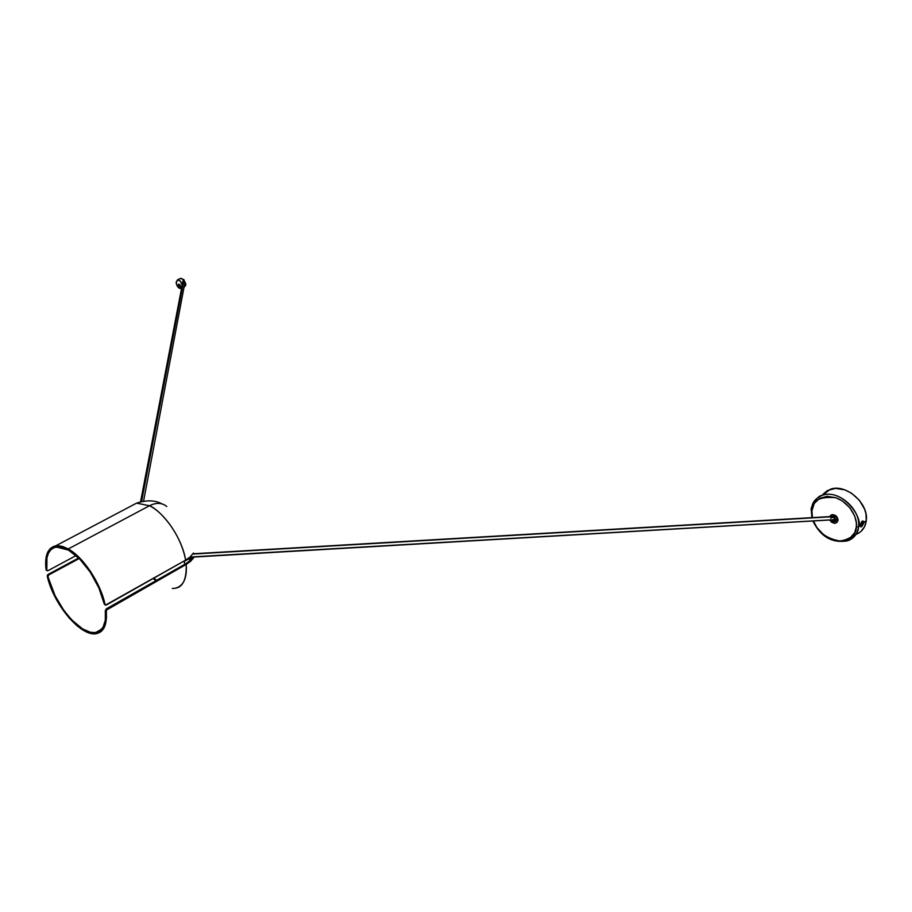 <?xml version="1.0" encoding="UTF-8"?>
<svg xmlns="http://www.w3.org/2000/svg" width="912" height="912" viewBox="0 0 912 912"><rect width="100%" height="100%" fill="white"/><g stroke="black" fill="none" stroke-linecap="round" stroke-linejoin="round"><path stroke-width="1.37" d="M856.334 526.931C856.539 534.158 851.181 538.867 840.271 541.055C826.694 538.787 817.745 532.084 813.436 520.934L816.992 527.683L823.661 534.763L829.76 538.559L838.413 540.964L844.569 540.577L849.847 538.297L854.726 532.654L856.334 526.931L858.511 526.805L856.334 526.931L856.334 522.667L854.704 516.032L849.745 507.642L842.369 500.973L835.939 497.747L827.252 496.322L819.66 498.328L814.291 503.401L811.919 510.743L811.247 510.287L811.919 510.743C811.6 500.574 819.603 496.242 835.939 497.747C852.355 504.199 857.816 520.877 856.334 526.931M812.432 517.606L811.919 510.743L812.432 517.606M855.422 534.614L847.681 540.805C854.977 537.077 858.591 532.403 858.511 526.805C857.565 533.828 853.963 538.49 847.681 540.805C832.268 543.484 820.675 536.883 812.9 520.969M855.923 534.432C861.908 532.027 865.363 527.421 866.275 520.627L863.767 522.622C862.775 519.931 861.612 520.866 860.255 525.415L858.511 526.805L860.255 525.415L861.783 521.516L862.786 520.889L863.71 521.653L862.934 524.97L860.928 527.033L860.255 525.415L861.509 521.995L863.345 522.758L863.094 523.75L861.418 526.178L860.358 526.087M862.467 521.333L863.345 522.758L866.275 520.627L865.944 513.787L864.576 509.101L859.343 500.243L851.534 493.221L844.729 489.835L835.517 488.376L827.469 490.519L822.909 494.304M857.622 533.691L859.355 532.665M860.928 531.445L864.553 526.68L866.275 520.627C868.999 503.31 845.698 483.235 830.308 489.288L822.122 495.364M830.308 489.288L822.43 495.25C837.82 489.22 861.19 509.443 858.511 526.805C863.71 518.86 842.87 488.262 822.43 495.25C816.457 497.861 813.014 501.429 812.09 505.932M811.292 509.74L811.874 517.64M860.324 525.152L860.255 525.415C860.848 527.957 862.022 527.022 863.767 522.622L861.418 526.178L860.301 525.449M832.633 516.899L835.802 519.646L833.933 516.796L836.042 520.136L834.845 520.889L832.234 519.84L835.802 519.646L835.757 521.014L833.671 521.789L831.14 519.908C833.089 522.211 834.708 522.405 835.985 520.49L834.628 517.229L831.687 516.716M830.741 518.198L833.933 516.796M836.703 522.485L838.048 520.262L835.609 523.146L834.263 523.306L831.413 522.12L829.726 519.988L831.47 522.166L834.628 523.317L836.612 522.565L838.048 520.262L837.136 522.166M830.627 515.428L832.679 514.607L835.084 515.246L837.102 517.081L838.048 520.262C837.512 516.386 835.392 514.55 831.71 514.767L830.627 515.428M829.441 516.876L831.197 515.166C834.879 514.961 836.988 516.796 837.524 520.672L836.578 517.48L834.56 515.656L831.413 515.109L829.555 516.602M860.381 525.061L860.666 526.144L860.438 524.651L862.068 521.698L862.923 523.146L862.296 521.596L860.86 523.294M862.182 523.955L862.068 521.698L862.741 523.887L861.92 525.232L862.091 524.423L861.407 524.685L862.456 522.804L862.045 525.152L862.091 524.423L861.407 524.685L862.182 523.955M862.832 523.591L860.666 526.144L862.296 524.924M861.509 524.218L862.091 524.423L861.509 524.218M192.717 557.129L189.799 560.812L185.387 563.981L106.248 608.897L105.336 610.55L106.157 611.029C107.32 624.401 104.071 631.936 96.398 633.646C80.997 637.18 53.375 604.451 47.253 576.11L48.04 574.469L78.66 557.973L47.378 575.176L55.13 595.832L63.965 610.538L71.706 619.886L82.468 628.813L90.094 632.164L94.643 632.62L98.576 631.617L102.999 627.399L105.325 620.206L105.336 610.55C106.453 623.512 103.284 630.83 95.828 632.483C80.86 635.926 54.002 604.143 48.017 576.566L48.792 574.913L79.219 558.52L48.792 574.913L48.04 574.469L48.792 574.913L48.017 576.566L47.253 576.11L51.004 587.932L56.59 599.868L68.867 617.686L77.132 625.86L82.661 629.85L87.974 632.518L95.179 633.783L100.958 631.663L104.823 626.248L106.43 617.914L106.373 610.117L106.157 611.029L105.336 610.55L106.248 608.897L185.387 563.981L189.799 560.812L192.717 557.129M130.416 506.399L136.583 503.139L149.488 505.727C156.283 502.364 162.051 502.626 166.816 506.536C162.051 502.626 156.283 502.364 149.488 505.727L68.275 548.956C83.3 557.061 100.651 583.144 105.062 604.474L106.339 605.021L185.638 560.139C182.297 539.083 165.083 513.251 149.488 505.727L136.583 503.139L130.416 506.399M46.82 570.171C45.281 556.628 48.427 548.91 56.248 547.018L68.468 550.073L63.236 547.724L58.471 546.869L54.344 547.519L50.981 549.617L48.496 553.094L46.945 557.791L46.82 570.171L46.067 569.726C44.449 555.75 47.675 547.781 55.735 545.832L68.275 548.956L149.488 505.727C157.981 508.748 179.995 530.499 185.638 560.139L190.072 557.004L193.401 553.071L194.153 553.732L193.401 553.071L190.072 557.004L185.638 560.139L105.53 605.101L104.242 603.995L98.884 587.955L90.254 572.155L79.595 558.896L68.468 550.073C83.072 557.962 99.91 583.258 104.242 603.995L105.062 604.474L104.059 600.461L99.579 587.978L90.698 571.699L79.72 558.041L68.275 548.956L62.882 546.55L57.992 545.684L53.751 546.356L50.297 548.534L47.743 552.113L46.159 556.97L45.703 566.215L46.067 569.726L46.82 570.171M47.401 570.787L47.994 570.661L47.401 570.787M76.084 555.579L47.994 570.661L76.084 555.579M47.002 570.581L46.318 570.205M175.241 588.229C183.517 586.12 187.177 578.185 186.219 564.425L106.373 610.117L107.069 609.387L106.248 608.897L107.069 609.387L186.219 564.425C186.584 579.314 182.924 587.248 175.241 588.229L172.288 588.491M193.925 557.061L190.642 561.279L186.219 564.425L190.642 561.279L193.618 557.779L192.649 557.266L193.618 557.779L193.925 557.061M153.182 578.504L155.906 580.716L153.182 578.504M189.331 557.642L189.457 558.509L190.255 556.833L190.631 559.979L190.38 557.677L189.457 558.509L189.331 557.642M184.304 561.416L189.457 558.509L184.304 561.416L184.634 564.403L184.304 561.416M156.613 580.317L153.832 578.14L156.613 580.317M189.719 560.88L189.457 558.509L189.719 560.88M834.229 519.658L190.87 556.981M192.683 554.074L831.63 516.751L192.683 554.074M184.121 282.629L185.102 282.173L183.848 280.394L141.611 501.463L183.312 280.337L184.019 279.779L180.61 278.445M185.033 282.389L184.167 280.554L183.312 280.337L183.289 281.512L184.019 279.745L183.494 282.241M179.846 284.829L178.079 285.604L178.695 284.122L180.793 286.596L179.983 284.772L178.695 284.122L178.057 285.239L178.649 287.109L180.177 288.078L180.793 286.596L180.177 288.078L178.079 285.604L179.846 284.829L180.815 286.824L179.846 284.829M181.602 288.112L180.85 288.557C178.581 288.454 177.031 286.619 176.187 283.062L177.544 279.779C179.744 279.847 181.283 281.614 182.183 285.08L180.416 281.204L177.544 279.779L181.078 278.24M185.74 283.723L184.589 284.236L185.74 283.723L184.771 283.244L185.683 283.336L185.717 285.285L184.372 287.006L185.74 283.723M180.895 278.285L184.019 279.745L183.494 282.218M181.579 288.238L179.14 288.158L176.996 285.638L176.13 282.253L177.544 279.779M184.817 283.005L185.672 283.324L184.817 283.005M811.247 510.287C809.981 508.052 816.593 495.604 822.43 495.25M860.381 524.799L861.509 521.995M835.757 519.92L835.985 520.49M55.735 545.832L136.583 503.139C146.638 499.89 155.063 500.129 161.857 503.846M95.828 632.483L101.859 629.018M105.29 604.93L104.458 604.439M832.793 516.42L192.854 553.801M190.631 557.255L834.719 519.703M184.908 282.56L143.583 501.087M140.573 501.725L183.073 280.463"/></g></svg>
